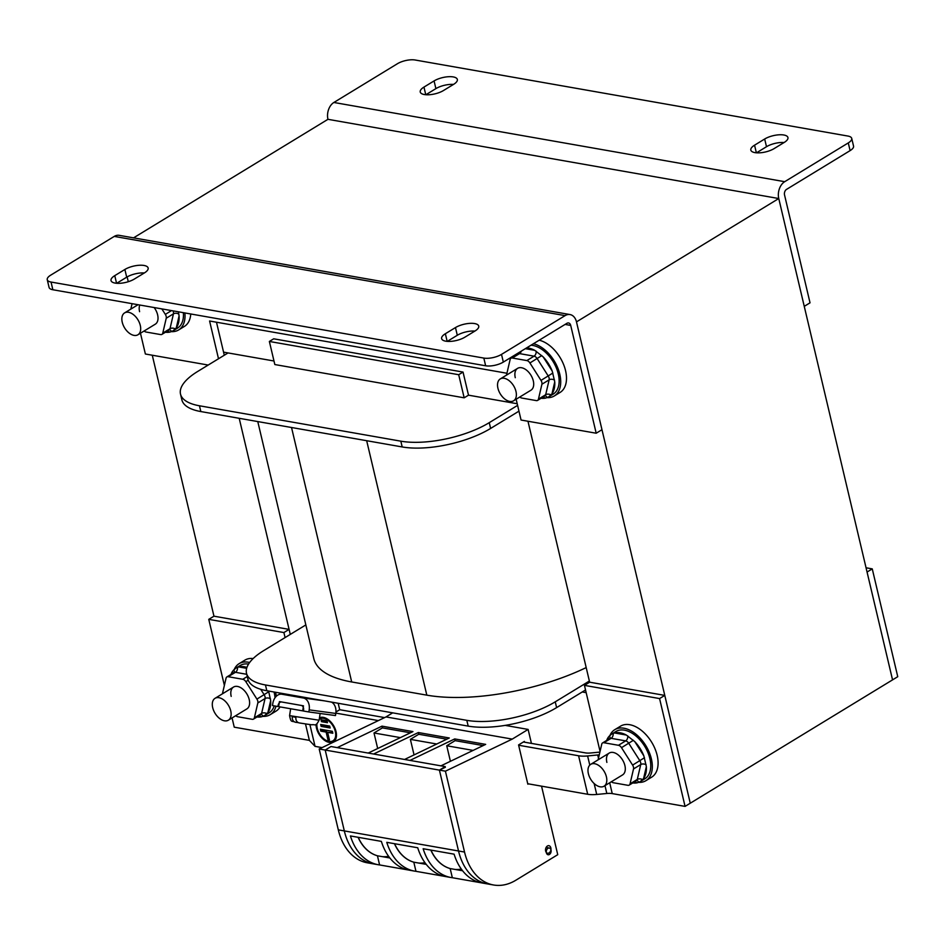 <?xml version="1.0" encoding="UTF-8"?>
<svg xmlns="http://www.w3.org/2000/svg" width="945" height="945" viewBox="0 0 945 945"><rect width="100%" height="100%" fill="white"/><g stroke="black" fill="none" stroke-linecap="round" stroke-linejoin="round"><path stroke-width="1.42" d="M589.373 681.026L555.247 701.828A64.012 23.979 -13.3 0 1 466.818 720.338L265.45 684.96A64.012 23.979 -13.3 0 1 246.503 673.253A64.012 23.979 -13.3 0 1 263.714 650.609L305.837 624.917M586.195 667.583A128.024 47.959 166.7 0 1 426.821 695.154L351.694 681.959A128.024 47.959 166.7 0 1 313.787 658.535L257.772 421.564M585.534 689.968L556.617 707.604A64.012 23.979 166.7 0 1 468.188 726.114L266.821 690.736A64.012 23.979 166.7 0 1 247.873 679.03L246.503 673.253M269.36 341.452L274.83 364.546L464.172 397.821L468.507 395.175L463.038 372.07L458.703 374.716L269.36 341.452L273.696 338.806L463.038 372.07M517.6 405.381L489.25 422.663A64.012 23.979 -13.3 0 1 400.822 441.173L199.466 405.783A64.012 23.979 -13.3 0 1 180.507 394.077A64.012 23.979 -13.3 0 1 197.729 371.432L228.064 352.934M464.172 397.821L458.703 374.716M518.959 411.158L490.62 428.439A64.012 23.979 166.7 0 1 402.192 446.95L200.824 411.559A64.012 23.979 166.7 0 1 181.877 399.853L180.507 394.077M133.54 237.868L327.95 119.318L778.763 198.533L892.553 679.868L690.263 803.215L576.485 321.879A12.805 8.954 100 0 0 570.036 314.567A12.805 8.954 100 0 0 565.086 315.618L501.511 354.387L503.331 362.089A12.805 4.796 166.7 0 1 485.647 365.786L52.861 289.749A12.805 4.796 166.7 0 1 49.069 287.398L47.25 279.696A12.805 4.796 -13.3 0 0 51.042 282.047L483.828 358.084A12.805 4.796 -13.3 0 0 501.511 354.387M152.275 355.226L213.96 616.187L289.099 629.382L290.28 634.402L239.203 418.304M216.488 322.221L224.296 355.237L223.563 352.142L273.991 361.002M586.16 692.661L582.262 691.964M527.96 421.234L589.645 682.195L664.784 695.402L659.575 698.568L584.447 685.373L589.645 682.195M468.507 395.175L517.21 403.739M784.704 181.688A12.805 8.954 100 0 0 778.763 198.533L327.95 119.318A12.805 8.954 -80 0 1 333.88 102.473L784.704 181.688L848.279 142.919A12.805 4.796 -13.3 0 0 851.717 138.395L853.548 146.097A12.805 4.796 166.7 0 1 850.098 150.621L786.524 189.39A4.264 2.989 -80 0 0 784.551 195.001L810.03 302.825L804.254 306.345L778.763 198.533L576.485 321.879L601.977 429.703L596.189 433.223L570.709 325.411A4.264 2.989 -80 0 0 568.559 322.966A4.264 2.989 -80 0 0 566.905 323.32L503.331 362.089M127.15 276.909L128.284 281.716M140.462 333.231L145.376 354.009L208.195 365.053M565.086 315.618L114.262 236.404A12.805 8.954 -80 0 1 119.212 235.34L570.036 314.567M114.262 236.404L50.687 275.172A12.805 4.796 -13.3 0 0 47.25 279.696M447.292 341.369L457.297 335.274A13.868 5.197 166.7 0 1 474.898 331.069M144.301 272.975A13.868 5.197 -13.3 0 0 126.701 277.18L116.696 283.287M455.478 327.572A13.868 5.197 166.7 0 1 469.748 323.367A13.868 5.197 166.7 0 1 478.737 326.096A13.868 5.197 166.7 0 1 475.016 330.998L464.893 337.176A13.868 5.197 166.7 0 1 450.623 341.381A13.868 5.197 166.7 0 1 441.634 338.641A13.868 5.197 166.7 0 1 445.355 333.739L455.478 327.572L457.297 335.274M144.408 272.916A13.868 5.197 -13.3 0 0 148.141 268.002A13.868 5.197 -13.3 0 0 139.139 265.273A13.868 5.197 -13.3 0 0 124.87 269.479L114.758 275.645A13.868 5.197 -13.3 0 0 111.026 280.559A13.868 5.197 -13.3 0 0 120.027 283.287A13.868 5.197 -13.3 0 0 134.296 279.082L144.408 272.916M516.147 399.239L521.061 420.029L596.189 433.223M506.933 373.251L209.589 321.005L218.508 358.757M425.888 94.724L435.893 88.629A13.868 5.197 166.7 0 1 453.505 84.424M784.102 142.518A13.868 5.197 -13.3 0 0 766.501 146.711L756.496 152.818M443.5 90.519A13.868 5.197 166.7 0 1 429.231 94.736A13.868 5.197 166.7 0 1 420.23 91.996A13.868 5.197 166.7 0 1 423.962 87.094L434.074 80.927A13.868 5.197 166.7 0 1 448.343 76.722A13.868 5.197 166.7 0 1 457.345 79.451A13.868 5.197 166.7 0 1 453.612 84.353L443.5 90.519M851.717 138.395A12.805 4.796 -13.3 0 0 847.937 136.056L415.15 60.007A12.805 4.796 -13.3 0 0 397.455 63.705L333.88 102.473M754.559 145.187A13.868 5.197 -13.3 0 0 750.826 150.09A13.868 5.197 -13.3 0 0 759.827 152.818A13.868 5.197 -13.3 0 0 774.097 148.613L784.208 142.447A13.868 5.197 -13.3 0 0 787.941 137.545A13.868 5.197 -13.3 0 0 778.94 134.804A13.868 5.197 -13.3 0 0 764.67 139.01L754.559 145.187L756.366 152.806M866.057 567.78L872.259 568.878L867.061 572.044L892.553 679.868L897.75 676.691L872.259 568.878M584.447 685.373L600.063 751.429M659.575 698.568L685.066 806.392L612.242 793.599A12.805 4.796 -13.3 0 0 606.832 793.481L596.72 794.45A21.333 7.997 166.7 0 1 587.695 794.272L527.747 783.736M664.784 695.402L690.263 803.215L685.066 806.392M523.412 741.99L585.333 752.87A12.805 4.796 166.7 0 0 590.755 752.976L599.898 752.09M587.695 794.272L578.588 755.764A21.333 7.997 -13.3 0 0 587.613 755.953L597.724 754.972A12.805 4.796 166.7 0 1 599.26 754.878M578.588 755.764L518.64 745.239M213.96 616.187L208.762 619.353L283.902 632.559L289.099 629.382M283.902 632.559L285.083 637.58M298.986 696.394L281.964 694.244L303.31 698.001A10.667 7.631 -82.3 0 1 309.18 709.86L308.85 711.963L335.475 715.554L335.794 713.451L309.18 709.86M208.762 619.353L224.378 685.42M232.068 717.94L234.242 727.178L309.381 740.372L305.495 723.905M309.889 724.543L315.051 746.361L309.381 740.372M378.378 720.586L335.841 713.109M335.947 711.987L339.704 709.707L384.615 717.598M316.315 699.43L299.01 696.713M331.447 702.088A10.667 7.631 97.7 0 1 331.967 702.383A10.667 7.631 97.7 0 1 335.794 713.451M278.645 706.624L278.031 705.679A4.264 3.048 97.7 0 1 281.598 701.981A4.264 3.048 97.7 0 1 281.693 701.993L301.219 705.431A4.264 3.048 97.7 0 1 303.569 710.168L303.439 711.018L308.85 711.963M277.889 706.529L272.479 705.572L272.81 703.47A10.667 7.631 -82.3 0 1 281.752 694.209L299.033 696.548M338.18 703.281L339.704 709.707M316.918 723.835A12.805 7.796 -121.4 0 0 317.26 728.3A12.805 7.796 -121.4 0 0 332.947 740.821A12.805 7.796 -121.4 0 0 335.298 731.465A12.805 7.796 -121.4 0 0 319.611 718.956A12.805 7.796 -121.4 0 0 319.256 719.192M327.466 722.712L327.005 720.787L320.993 719.736L321.454 721.661L327.466 722.712M330.148 727.981L329.687 726.055L320.674 724.472L321.135 726.398L330.148 727.981M332.829 733.249L332.38 731.324L320.355 729.209L320.816 731.135L326.131 732.08L327.95 739.77L329.451 740.041L327.632 732.34L332.829 733.249M322.103 747.601L315.051 746.361M316.067 724.354A13.868 8.446 -121.4 0 0 316.504 728.17A13.868 8.446 -121.4 0 0 333.502 741.73A13.868 8.446 -121.4 0 0 336.042 731.595A13.868 8.446 -121.4 0 0 319.469 717.81M316.646 724.024A13.868 8.446 -121.4 0 0 317.083 727.815A13.868 8.446 -121.4 0 0 317.969 730.579M321.855 736.958A13.868 8.446 -121.4 0 0 333.786 741.541M319.906 718.791A12.805 7.796 58.6 0 1 320.19 718.602A12.805 7.796 58.6 0 1 331.282 722.464M335.168 728.831A12.805 7.796 58.6 0 1 335.865 731.111A12.805 7.796 58.6 0 1 333.514 740.467A12.805 7.796 58.6 0 1 333.219 740.632M321.69 719.854L322.032 721.307L327.348 722.24M321.371 724.591L321.713 726.043L330.029 727.508M327.632 732.34L332.723 732.777M321.04 729.339L321.394 730.792L326.71 731.725L328.529 739.427L329.344 739.569M610.021 735.257A29.874 18.191 58.6 0 1 614.782 729.67A29.874 18.191 58.6 0 1 651.377 758.87A29.874 18.191 58.6 0 1 645.896 780.688A29.874 18.191 58.6 0 1 638.702 782.365M614.782 729.67L620.57 726.15A29.874 18.191 58.6 0 1 657.153 755.35A29.874 18.191 58.6 0 1 651.672 777.156L645.896 780.688M533.429 343.732A29.874 18.191 58.6 0 1 559.771 374.161A29.874 18.191 58.6 0 1 554.29 395.967A29.874 18.191 58.6 0 1 547.108 397.644M539.217 340.212A29.874 18.191 58.6 0 1 565.559 370.641A29.874 18.191 58.6 0 1 560.066 392.447L554.29 395.967M184.901 312.949A29.874 18.191 58.6 0 1 178.605 329.959A29.874 18.191 58.6 0 1 171.423 331.636M190.76 313.976A29.874 18.191 58.6 0 1 184.381 326.427L178.605 329.959M275.55 692.272A29.874 18.191 58.6 0 1 275.692 692.862A29.874 18.191 58.6 0 1 276.33 696.241M275.975 706.187A29.874 18.191 58.6 0 1 270.211 714.668A29.874 18.191 58.6 0 1 263.029 716.357M234.336 669.249A29.874 18.191 58.6 0 1 239.109 663.662A29.874 18.191 58.6 0 1 249.634 662.504M282.201 693.441A29.874 18.191 58.6 0 1 282.295 694.291M280.063 706.907A29.874 18.191 58.6 0 1 275.987 711.148L270.211 714.668M239.109 663.662L244.885 660.142A29.874 18.191 58.6 0 1 253.154 658.547M230.734 710.841A12.805 7.796 -121.4 0 0 215.047 698.32A12.805 7.796 -121.4 0 0 212.696 707.675A12.805 7.796 -121.4 0 0 228.383 720.184A12.805 7.796 -121.4 0 0 230.734 710.841M140.285 325.423A12.805 7.796 -121.4 0 0 124.598 312.901A12.805 7.796 -121.4 0 0 122.248 322.257A12.805 7.796 -121.4 0 0 137.935 334.766A12.805 7.796 -121.4 0 0 140.285 325.423M515.97 391.431A12.805 7.796 -121.4 0 0 500.283 378.921A12.805 7.796 -121.4 0 0 497.932 388.265A12.805 7.796 -121.4 0 0 513.619 400.774A12.805 7.796 -121.4 0 0 515.97 391.431M606.418 776.849A12.805 7.796 -121.4 0 0 590.731 764.34A12.805 7.796 -121.4 0 0 588.381 773.683A12.805 7.796 -121.4 0 0 604.068 786.193A12.805 7.796 -121.4 0 0 606.418 776.849M235.73 715.696A4.264 2.599 -121.4 0 0 237.667 716.735L252.232 719.299A4.264 2.599 -121.4 0 0 253.543 719.086A4.264 2.599 -121.4 0 0 254.37 717.822L257.831 702.95A4.264 2.599 -121.4 0 0 256.922 699.099L245.83 681.664A4.264 2.599 -121.4 0 0 242.77 679.278L228.206 676.714A4.264 2.599 -121.4 0 0 226.894 676.927A4.264 2.599 -121.4 0 0 226.056 678.191L222.595 693.063A4.264 2.599 -121.4 0 0 222.512 693.772M228.383 720.184L246.869 708.904A12.805 7.796 -121.4 0 0 249.22 699.56A12.805 7.796 -121.4 0 0 233.545 687.05A12.805 7.796 -121.4 0 0 231.194 696.394M274.05 692.012A27.736 16.892 58.6 0 1 274.192 692.602A27.736 16.892 58.6 0 1 275.007 697.812M274.204 705.88A27.736 16.892 58.6 0 1 269.101 712.849L264.588 715.601L267.884 712.577A27.736 16.892 58.6 0 0 270.672 700.588L268.593 691.043M246.928 667.418A27.736 16.892 58.6 0 0 238.719 666.934L235.718 668.221L240.219 665.481A27.736 16.892 58.6 0 1 248.547 664.099M257.028 716.96A27.736 16.892 58.6 0 0 261.8 716.723L264.588 715.601M231.005 674.423A27.736 16.892 58.6 0 1 232.801 670.985L235.718 668.221M611.415 781.716A4.264 2.599 -121.4 0 0 613.352 782.743L627.905 785.307A4.264 2.599 -121.4 0 0 629.216 785.106A4.264 2.599 -121.4 0 0 630.055 783.842L633.516 768.958A4.264 2.599 -121.4 0 0 632.607 765.107L621.503 747.672A4.264 2.599 -121.4 0 0 618.455 745.286L603.89 742.735A4.264 2.599 -121.4 0 0 602.579 742.935A4.264 2.599 -121.4 0 0 601.741 744.199L598.279 759.083A4.264 2.599 -121.4 0 0 598.197 759.78M604.068 786.193L622.554 774.924A12.805 7.796 -121.4 0 0 624.905 765.58A12.805 7.796 -121.4 0 0 609.23 753.059A12.805 7.796 -121.4 0 0 606.879 762.402M611.403 734.241L615.904 731.501A27.736 16.892 58.6 0 1 649.876 758.611A27.736 16.892 58.6 0 1 644.785 778.857L640.273 781.609L643.569 778.585A27.736 16.892 58.6 0 0 646.356 766.608L643.828 755.846A27.736 16.892 58.6 0 0 634.78 741.624L626.346 735.045A27.736 16.892 58.6 0 0 614.392 732.942L611.403 734.241L608.486 736.994A27.736 16.892 58.6 0 0 606.69 740.431M632.713 782.968A27.736 16.892 58.6 0 0 637.485 782.732L640.273 781.609M144.136 330.986A4.264 2.599 -121.4 0 0 146.062 332.026L160.626 334.577A4.264 2.599 -121.4 0 0 161.938 334.376A4.264 2.599 -121.4 0 0 162.776 333.112L166.237 318.241A4.264 2.599 -121.4 0 0 165.328 314.39L161.831 308.885M132.087 303.664L130.989 308.353A4.264 2.599 -121.4 0 0 130.906 309.062M137.935 334.766L155.275 324.194A12.805 7.796 -121.4 0 0 157.626 314.85A12.805 7.796 -121.4 0 0 154.141 307.538M139.777 305.011A12.805 7.796 -121.4 0 0 139.588 311.685M183.365 312.677A27.736 16.892 58.6 0 1 177.495 328.139L172.982 330.88L176.29 327.856A27.736 16.892 58.6 0 0 179.077 315.878L178.357 311.791M165.434 332.238A27.736 16.892 58.6 0 0 170.195 332.014L172.982 330.88M519.809 396.994A4.264 2.599 -121.4 0 0 521.746 398.034L536.311 400.597A4.264 2.599 -121.4 0 0 537.622 400.385A4.264 2.599 -121.4 0 0 538.449 399.121L541.91 384.249A4.264 2.599 -121.4 0 0 541.001 380.398L529.909 362.963A4.264 2.599 -121.4 0 0 526.849 360.577L512.284 358.013A4.264 2.599 -121.4 0 0 510.973 358.226A4.264 2.599 -121.4 0 0 510.135 359.49L506.674 374.362A4.264 2.599 -121.4 0 0 506.591 375.07M513.619 400.774L530.948 390.202A12.805 7.796 -121.4 0 0 533.299 380.859A12.805 7.796 -121.4 0 0 517.624 368.349A12.805 7.796 -121.4 0 0 515.273 377.693M530.984 345.22A27.736 16.892 58.6 0 1 558.271 373.901A27.736 16.892 58.6 0 1 553.179 394.148L548.667 396.9L551.963 393.876A27.736 16.892 58.6 0 0 554.75 381.886L552.234 371.125A27.736 16.892 58.6 0 0 543.174 356.903L534.74 350.323A27.736 16.892 58.6 0 0 526.66 347.866M541.107 398.258A27.736 16.892 58.6 0 0 545.879 398.022L548.667 396.9M515.084 355.722A27.736 16.892 58.6 0 1 515.509 354.659M302.683 710.876L303.475 705.82L279.436 701.592L278.645 706.659L303.439 710.983M320.142 713.487L319.103 720.232L289.583 715.637C291.084 723.409 291.733 720.385 295.265 722.228L295.419 722.252C293.068 721.448 292.029 719.582 292.288 716.664L295.891 717.29C295.631 720.22 296.683 722.086 299.033 722.89L308.164 724.307M308.483 724.331L312.027 724.815M295.419 722.252L298.147 722.618M392.683 712.849L386.009 716.924L319.197 748.995L338.31 829.864A57.61 40.281 -80 0 0 367.357 862.809L373.358 863.872A57.61 40.281 -80 0 1 344.323 830.915L325.21 750.058L344.323 830.915L338.31 829.864M319.197 748.995L439.413 770.116L445.189 766.596L445.355 767.269L439.413 770.116L458.526 850.984L439.413 770.116L445.426 771.179L464.538 852.047A57.61 40.281 100 0 0 493.585 884.992A57.61 40.281 100 0 0 515.84 880.232L557.739 854.682L541.544 786.169M531.433 743.396L528.125 729.422L512.237 739.108L386.009 716.924M505.185 725.382L528.125 729.422M545.643 851.043A3.839 2.681 -80 0 1 546.257 847.216A3.839 2.681 -80 0 1 548.903 845.68A3.839 2.681 -80 0 1 550.84 847.878A3.839 2.681 -80 0 1 550.226 851.717A3.839 2.681 -80 0 1 547.58 853.24A3.839 2.681 -80 0 1 545.643 851.043M445.426 771.179L512.237 739.108M528.432 783.866L527.853 784.208L518.569 744.932L524.357 741.412L524.534 742.179M440.925 765.852L485.671 744.376L454.71 738.931L409.976 760.406M373.606 754.015L418.351 732.54L449.3 737.986L404.566 759.461M337.235 747.625L381.981 726.15L412.941 731.595L368.196 753.07M454.71 738.931L455.124 740.644L483.155 745.581M418.351 732.54L418.753 734.265L446.796 739.191M381.981 726.15L382.394 727.874L410.425 732.8M450.411 761.292L446.737 745.759L473.126 750.401M446.737 745.759L455.124 740.644M461.349 869.105A49.081 34.303 -80 0 1 455.088 869.435M450.316 868.609A49.081 34.303 -80 0 1 430.967 850.098M388.608 856.324A49.081 34.303 -80 0 1 382.347 856.654M377.587 855.827A49.081 34.303 -80 0 1 358.226 837.317M424.978 862.714A49.081 34.303 -80 0 1 418.718 863.045M413.957 862.218A49.081 34.303 -80 0 1 394.597 843.708M464.538 852.047L344.323 830.915A57.61 40.281 -80 0 0 373.358 863.872L378.319 864.746A57.61 40.281 100 0 1 350.418 835.947L381.367 841.381A57.61 40.281 100 0 0 409.279 870.18L414.69 871.136A57.61 40.281 100 0 1 386.777 842.338L417.737 847.771A57.61 40.281 100 0 0 445.65 876.57L451.06 877.527A57.61 40.281 100 0 1 423.147 848.728L454.096 854.162A57.61 40.281 100 0 0 482.009 882.961L487.573 883.941A57.61 40.281 -80 0 1 458.526 850.984A57.61 40.281 100 0 0 487.573 883.941L493.585 884.992M414.052 754.901L410.378 739.368L418.753 734.265M410.378 739.368L436.755 744.01M377.681 748.511L374.007 732.977L382.394 727.874M374.007 732.977L400.385 737.62M325.21 750.058L330.986 746.526L445.189 766.596M462.601 870.758L450.174 868.573A49.081 34.303 -80 0 1 430.814 850.075M426.23 864.368L413.804 862.183A49.081 34.303 -80 0 1 394.443 843.684M389.86 857.977L377.445 855.792A49.081 34.303 -80 0 1 358.084 837.294M451.06 877.527A57.61 40.281 100 0 0 452.336 877.716L480.745 882.713M414.69 871.136A57.61 40.281 100 0 0 415.965 871.325L444.374 876.322M378.319 864.746A57.61 40.281 100 0 0 379.595 864.935L408.016 869.932M452.336 877.716L450.174 868.573M415.965 871.325L413.804 862.183M379.595 864.935L377.445 855.792M551.006 849.98A3.414 2.386 -80 0 1 550.462 853.394A3.414 2.386 -80 0 1 548.112 854.752A3.414 2.386 -80 0 1 546.387 852.803A3.414 2.386 -80 0 1 546.931 849.39A3.414 2.386 -80 0 1 549.293 848.031A3.414 2.386 -80 0 1 551.006 849.98M200.824 411.559L199.466 405.783M402.192 446.95L400.822 441.173M490.62 428.439L489.25 422.663M351.694 681.959L291.532 427.506M426.821 695.154L366.672 440.701M266.821 690.736L265.45 684.96M468.188 726.114L466.818 720.338M556.617 707.604L555.247 701.828M447.162 341.358L445.355 333.739M126.701 277.18L124.87 269.479M116.566 283.276L114.758 275.645M52.861 289.749L51.042 282.047M483.828 358.084L485.647 365.786M565.098 324.418L570.709 325.411M850.098 150.621L848.279 142.919M425.758 94.713L423.962 87.094M435.893 88.629L434.074 80.927M766.501 146.711L764.67 139.01M609.69 782.767L612.242 793.599M596.72 794.45L594.133 783.523M589.786 765.096L587.613 755.953M597.724 754.972L598.48 758.197M604.977 785.638L606.832 793.481M324.123 700.812L303.31 698.001M278.787 705.785L278.031 705.679M270.672 700.588L267.884 712.577M238.719 666.934L246.645 668.328M232.163 673.714L232.801 670.985M261.8 716.723L258.398 716.121M260.714 689.307L264.151 694.693A4.264 2.599 58.6 0 1 265.061 698.544L261.6 713.428A4.264 2.87 -166.9 0 1 266.986 713.664M257.831 702.95L265.061 698.544A4.264 2.87 -166.9 0 1 270.459 698.792M253.543 719.086L260.761 714.68A4.264 2.599 58.6 0 0 261.6 713.428L254.37 717.822M260.761 714.68L261.163 714.55A4.264 2.989 -80 0 1 263.053 716.345M237.514 667.324A4.264 2.989 100 0 1 235.435 672.308A4.264 2.599 58.6 0 0 234.124 672.521L234.419 672.226A4.264 2.87 13.1 0 0 233.557 670.04M246.751 674.305L235.435 672.308L228.206 676.714M247.283 676.525L242.77 679.278M248.228 680.199L245.83 681.664M268.793 691.728L256.922 699.099M646.356 766.608L643.569 778.585M634.78 741.624L643.828 755.846M614.392 732.942L626.346 735.045M607.848 739.722L608.486 736.994M637.485 782.732L634.083 782.141M610.068 738.376L609.797 738.529A4.264 2.599 58.6 0 1 611.108 738.328L625.673 740.88A4.264 2.599 58.6 0 1 628.732 743.266L639.836 760.701A4.264 2.599 58.6 0 1 640.745 764.552L637.284 779.436A4.264 2.87 -166.9 0 1 642.659 779.672M633.516 768.958L640.745 764.552A4.264 2.87 -166.9 0 1 646.144 764.8M629.216 785.106L636.446 780.7A4.264 2.599 58.6 0 0 637.284 779.436L630.055 783.842M636.446 780.7L636.788 780.546A4.264 2.989 -80 0 1 638.737 782.354M610.08 738.281A4.264 2.87 13.1 0 0 609.241 736.049M603.89 742.735L611.108 738.328A4.264 2.989 100 0 0 613.199 733.344M627.764 735.895A4.264 2.989 100 0 1 625.673 740.88L618.455 745.286M621.503 747.672L633.398 740.289M644.478 757.736L632.607 765.107M179.077 315.878L176.29 327.856M170.195 332.014L166.792 331.411M173.018 310.858A4.264 2.599 58.6 0 1 173.455 313.834L169.994 328.706A4.264 2.87 -166.9 0 1 175.38 328.943M166.237 318.241L173.455 313.834A4.264 2.87 -166.9 0 1 178.853 314.083M161.938 334.376L169.155 329.97A4.264 2.599 58.6 0 0 169.994 328.706L162.776 333.112M169.155 329.97L169.557 329.829A4.264 2.989 -80 0 1 171.447 331.624M171.529 310.598L165.328 314.39M554.75 381.886L551.963 393.876M543.174 356.903L552.234 371.125M525.326 348.67L534.74 350.323M516.242 355.013L516.466 354.08M545.879 398.022L542.477 397.42M518.462 353.666L518.191 353.82A4.264 2.599 58.6 0 1 519.514 353.607L534.067 356.17A4.264 2.599 58.6 0 1 537.126 358.557L548.23 375.992A4.264 2.599 58.6 0 1 549.139 379.843L545.678 394.715A4.264 2.87 -166.9 0 1 551.065 394.963M541.91 384.249L549.139 379.843A4.264 2.87 -166.9 0 1 554.538 380.091M537.622 400.385L544.84 395.979A4.264 2.599 58.6 0 0 545.678 394.715L538.449 399.121M544.84 395.979L545.182 395.837A4.264 2.989 -80 0 1 547.131 397.644M518.474 353.56A4.264 2.87 13.1 0 0 518.474 352.851M512.284 358.013L519.514 353.607A4.264 2.989 100 0 0 521.333 351.115M536.158 351.186A4.264 2.989 100 0 1 534.067 356.17L526.849 360.577M529.909 362.963L541.792 355.58M552.872 373.027L541.001 380.398M308.07 724.295L299.033 722.89M233.545 687.05L215.047 698.32M138.041 304.715L124.598 312.901M517.624 368.349L500.283 378.921M609.23 753.059L590.731 764.34M234.124 672.521L226.894 676.927M609.797 738.529L602.579 742.935M518.191 353.82L510.973 358.226M290.647 708.762L289.583 715.637M319.103 720.232C315.346 727.189 315.488 724.083 311.791 724.791L311.791 724.791M549.293 848.031L546.115 847.464"/></g></svg>
